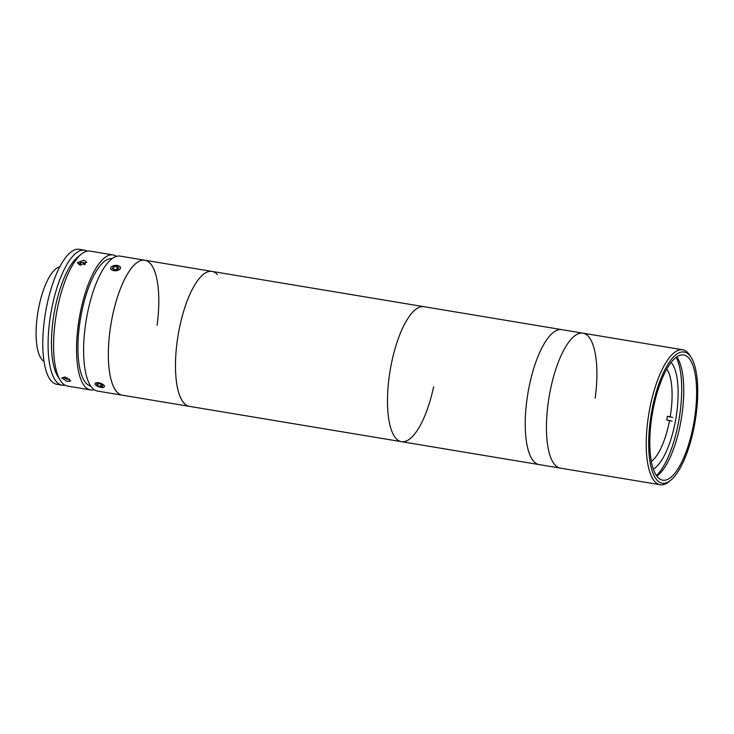 <?xml version="1.0" encoding="UTF-8"?>
<svg xmlns="http://www.w3.org/2000/svg" width="734" height="734" viewBox="0 0 734 734"><rect width="100%" height="100%" fill="white"/><g stroke="black" fill="none" stroke-linecap="round" stroke-linejoin="round"><path stroke-width="1.1" d="M651.388 461.402A49.417 16.524 -80.5 0 0 669.555 420.527L666.729 420.059A49.417 16.524 -80.5 0 0 667.068 418.187A49.417 16.524 -80.5 0 0 667.389 416.316L670.215 416.793A49.417 16.524 -80.5 0 0 666.766 369.009M672.683 417.453L670.215 416.793M669.858 416.985L667.389 416.316M669.555 420.527L672.023 421.197M696.061 415.215A66.519 22.249 99.5 0 0 691.217 357.513A66.519 22.249 99.5 0 0 650.37 419.903A66.519 22.249 99.5 0 0 670.793 480.201A66.519 22.249 99.5 0 0 696.061 415.215M670.793 480.201L668.958 481.697A68.418 22.882 -80.5 0 1 660.215 484.761A68.418 22.882 -80.5 0 1 647.948 419.674A68.418 22.882 -80.5 0 1 682.684 349.769A68.418 22.882 -80.5 0 1 689.969 355.504L691.217 357.513M595.173 398.241A68.418 22.882 99.5 0 0 582.906 333.163A68.418 22.882 99.5 0 0 548.16 403.058A68.418 22.882 99.5 0 0 560.427 468.145L660.215 484.761M651.407 419.793A63.482 21.231 99.5 0 0 662.793 480.174A63.482 21.231 99.5 0 0 695.025 415.325A63.482 21.231 99.5 0 0 683.638 354.944A63.482 21.231 99.5 0 0 651.407 419.793M656.866 476.082A63.482 21.231 99.5 0 0 682.17 413.187A63.482 21.231 99.5 0 0 676.711 356.889M217.392 274.654A68.418 22.882 99.5 0 0 211.942 271.397L423.968 306.693A68.418 22.882 99.5 0 0 389.222 376.597A68.418 22.882 99.5 0 0 401.489 441.684A68.418 22.882 99.5 0 0 433.62 386.809M157.076 325.3A68.418 22.882 99.5 0 0 144.809 260.221L211.942 271.397A68.418 22.882 99.5 0 0 179.793 326.373A68.418 22.882 99.5 0 0 184.023 403.122A68.418 22.882 99.5 0 0 189.473 406.379L401.489 441.684A68.418 22.882 99.5 0 1 391.837 361.568A68.418 22.882 99.5 0 1 423.968 306.693L561.703 329.63A68.418 22.882 99.5 0 0 526.957 399.525A68.418 22.882 99.5 0 0 539.224 464.613L560.427 468.145A68.418 22.882 99.5 0 1 548.16 403.058A68.418 22.882 99.5 0 1 582.906 333.163L682.684 349.769M653.352 469.035A55.876 18.689 99.5 0 0 676.73 412.985A55.876 18.689 99.5 0 0 671.096 362.422M656.471 475.522A65.574 21.928 99.5 0 0 680.06 412.646A65.574 21.928 99.5 0 0 676.152 357.293M582.906 333.163L561.703 329.63A68.418 22.882 99.5 0 0 526.957 399.525A68.418 22.882 99.5 0 0 539.224 464.613L401.489 441.684M83.768 260.111L86.768 262.176L80.3 265.093L77.281 262.809L83.768 260.111M116.403 256.34A68.418 22.882 99.5 0 0 113.008 254.918L90.034 251.101A68.418 22.882 99.5 0 0 81.29 254.157A68.418 22.882 99.5 0 0 55.298 320.997A68.418 22.882 99.5 0 0 60.28 380.359A68.418 22.882 99.5 0 0 67.565 386.084L90.53 389.91A68.418 22.882 99.5 0 0 94.2 389.662M113.008 254.918A68.418 22.882 99.5 0 0 78.263 324.823A68.418 22.882 99.5 0 0 90.53 389.91M65.152 377.129L70.721 380.946L67.345 381.533L61.702 377.973L65.152 377.129M60.28 380.359L57.775 376.34A64.62 21.616 -80.5 0 1 53.068 320.272A64.62 21.616 -80.5 0 1 77.62 257.148L81.29 254.157M112.018 258.625A64.62 21.616 99.5 0 0 79.575 324.685A64.62 21.616 99.5 0 0 90.796 386.093M144.809 260.221A68.418 22.882 99.5 0 0 112.651 315.198A68.418 22.882 99.5 0 0 116.889 391.947A68.418 22.882 99.5 0 0 122.33 395.204A68.418 22.882 99.5 0 1 110.063 330.117A68.418 22.882 99.5 0 1 144.809 260.221L120.073 256.102A68.418 22.882 99.5 0 0 85.328 325.997A68.418 22.882 99.5 0 0 97.594 391.084L189.473 406.379A68.418 22.882 99.5 0 1 179.812 326.263A68.418 22.882 99.5 0 1 211.942 271.397M64.904 385.13A68.418 22.882 -80.5 0 1 64.188 385.231A68.418 22.882 -80.5 0 1 62.087 385.176A68.418 22.882 -80.5 0 1 50.261 317.005A68.418 22.882 -80.5 0 1 82.456 250.129A68.418 22.882 -80.5 0 1 84.557 250.184A68.418 22.882 -80.5 0 1 87.218 251.138M62.087 385.176L56.784 384.286A68.418 22.882 -80.5 0 1 44.957 316.125A68.418 22.882 -80.5 0 1 77.153 249.239A68.418 22.882 -80.5 0 1 79.263 249.303L84.557 250.184M44.04 361.357A48.279 16.148 -80.5 0 1 37.966 311.794A48.279 16.148 -80.5 0 1 59.766 266.864M80.74 265.157L80.566 262.561L78.85 264.167L79.676 264.956M84.915 264.423L85.41 263.956L83.85 262.451L80.566 262.561M84.006 264.791L83.85 262.451M64.014 377.028L64.133 377.854L66.959 379.221L69.546 379.019M64.399 377.037L64.133 377.854M67.427 377.799L66.959 379.221M110.706 268.616A4.936 2.688 -3.8 0 0 116.201 270.699A4.936 2.688 -3.8 0 0 120.486 267.497A4.936 2.688 -3.8 0 0 119.229 266.075A4.936 2.688 -3.8 0 0 111.724 266.57A4.936 2.688 -3.8 0 0 110.706 268.616M113.614 266.717L112.339 268.433L114.311 269.763L117.568 269.396L118.853 267.681L116.871 266.35L113.614 266.717L113.798 269.415M117.082 269.451L116.871 266.35M96.282 385.478A4.936 1.954 -161.8 0 0 103.751 387.258A4.936 1.954 -161.8 0 0 103.265 384.644A4.936 1.954 -161.8 0 0 97.393 382.653A4.936 1.954 -161.8 0 0 95.273 384.469A4.936 1.954 -161.8 0 0 96.282 385.478M96.769 383.836L97.448 385.341L100.448 386.57L102.778 386.295L102.099 384.79L99.099 383.552L96.769 383.836M97.989 383.689L97.448 385.341M101.164 384.405L100.448 386.57M651.865 416.637A129.734 129.734 0 0 0 652.719 411.508"/></g></svg>
